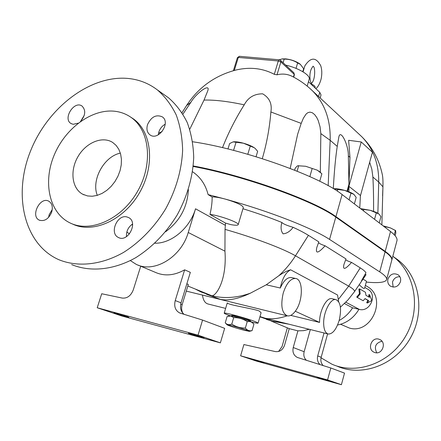 <?xml version="1.0" encoding="UTF-8"?>
<svg xmlns="http://www.w3.org/2000/svg" width="441" height="441" viewBox="0 0 441 441"><rect width="100%" height="100%" fill="white"/><g stroke="black" fill="none" stroke-linecap="round" stroke-linejoin="round"><path stroke-width="0.66" d="M120.371 153.132C104.076 156.323 91.072 180.033 97.296 195.352M87.527 195.942L82.616 194.178C71.773 188.335 69.777 170.469 78.013 156.555C86.078 142.537 102.444 135.723 112.714 142.476L116.143 145.425L118.816 149.306L120.602 153.959L121.429 159.212L121.253 164.84L120.073 170.606L117.929 176.273L114.919 181.604L111.165 186.361L106.827 190.347L102.086 193.401L97.158 195.396L92.235 196.251L87.527 195.942M165.21 124.208C162.183 125.894 160.072 128.458 158.881 131.903L158.319 134.814M147.526 124.605C151.252 116.771 156.197 114.197 162.349 116.893C171.169 122.719 158.308 141.368 149.962 134.852C147.074 132.532 146.263 129.119 147.526 124.605M126.771 216.9L128.673 217.595C138.535 222.347 127.851 242.952 118.353 237.445C109.214 233.372 117.052 214.337 126.771 216.9M132.559 224.022C128.21 227.121 126.192 231.321 126.506 236.613M52.264 209.508L49.194 214.629L48.576 217.419M51.641 212.242C48.631 218.979 44.524 221.619 39.332 220.164C30.115 216.244 40.114 196.201 48.769 201.19C52.132 203.34 53.091 207.022 51.641 212.242M84.27 115.294L80.653 121.314M78.222 123.171L73.151 124.301L70.962 123.497C62.567 118.706 74.248 100.261 82.015 106.038C86.061 110.261 85.537 115.421 80.449 121.507M71.651 264.6C90.361 272.273 113.657 270.063 135.646 257.731C152.206 247.307 166.075 233.013 177.249 214.861C187.375 196.102 192.866 176.918 193.709 157.299C193.329 144.753 191.174 133.171 187.249 122.559C182.392 112.714 176.152 104.462 168.534 97.803L164.465 94.925M115.492 111.341C92.472 108.26 65.5 127.857 54.254 154.934C42.816 181.929 49.067 212.49 69.623 222.722C90.036 233.278 121.352 219.596 137.234 191.912C153.352 164.366 149.868 130.227 130.96 117.328C126.335 114.103 121.181 112.108 115.492 111.341M72.263 223.901C92.726 234.16 123.816 220.346 139.499 192.789C155.408 165.364 151.847 131.49 133.028 118.646L130.685 117.135M128.849 78.531C90.901 74.463 47.92 107.174 30.561 150.965C12.872 194.619 23.831 244.165 58.747 259.666C77.599 267.4 101.154 265.085 123.441 252.484C139.935 242.131 154.637 226.966 165.717 208.769C176.053 189.674 181.686 170.16 182.629 150.232C182.298 137.493 180.171 125.746 176.246 114.991C171.378 105.024 165.105 96.678 157.437 89.958C149.014 83.514 139.483 79.705 128.849 78.531M400.456 281.716C398.278 286.683 394.91 288.144 390.346 286.093C388.119 284.379 387.325 282.047 387.959 279.103C390.186 274.082 393.598 272.654 398.195 274.837C400.318 276.551 401.073 278.844 400.456 281.716M399.877 276.733C396.238 276.634 393.78 278.398 392.501 282.019L393.152 287.102M375.098 352.613L373.891 352.161C367.044 349.118 371.504 336.985 378.665 339.112L380.076 339.653C386.757 342.822 382.176 354.79 375.098 352.613M381.956 341.224C375.644 342.938 373.907 346.797 376.752 352.794M366.256 282.086C378.676 283.26 385.462 282.438 386.614 279.622L391.746 260.317C392.314 258.228 390.092 255.394 385.081 251.822L335.794 217.115C314.709 201.305 244.369 175.904 193.186 166.466M192.519 171.775L193.004 172.067C200.589 177.332 205.627 184.84 208.108 194.597L212.127 196.962C214.921 196.774 219.409 197.513 225.588 199.178L208.108 194.597M386.614 279.622C387.11 277.797 384.811 275.212 379.718 271.877L329.565 239.419C312.79 228.278 269.429 211.211 225.588 199.178C236.679 202.502 242.589 205.274 243.322 207.49L238.195 224.662C239.623 222.749 219.635 215.456 209.971 214.414C211.509 207.909 212.226 202.088 212.127 196.962M193.235 165.943C244.424 175.358 314.841 200.787 335.926 216.636L385.197 251.392C390.202 254.97 392.424 257.803 391.856 259.898L391.79 260.102M192.651 141.759C243.746 149.146 320.453 176.692 342.1 194.536L390.522 231.503C395.445 235.312 397.584 238.388 396.95 240.736L391.856 259.898M321.048 357.833L331.957 364.211C357.105 375.335 390.737 362.926 405.974 335.607C421.453 308.424 414.998 272.858 393.03 256.43L392.821 256.271M340.612 324.289L349.437 328.071C371.399 334.697 387.413 297.962 367.618 286.727L366.377 285.988M337.122 366.19C362.072 377.22 395.379 364.972 410.439 337.966C425.73 311.087 419.292 275.884 397.495 259.584L394.37 257.379M360.176 293.904L359.658 288.921L365.457 292.278L365.953 295.343L369.486 297.366L369.552 294.649L371.818 300.514L367.298 303.039L368.621 300.597L365.076 298.601L363.175 300.751L357.337 297.499L360.176 293.904L359.421 293.734L358.869 289.064L359.658 288.921M359.421 293.734L356.708 297.047L357.337 297.499M367.298 303.039L366.68 302.592L367.91 300.321L365.016 298.689M367.91 300.321L368.621 300.597M368.759 296.953L368.781 294.781L369.552 294.649M347.034 191.135L348.963 184.2L349.967 157.332L348.633 140.299L361.234 141.963L372.43 152.233L360.413 195.832M347.497 191.295L361.234 141.963M359.762 208.014L360.435 195.468L348.952 186.361L347.574 191.322M333.308 188.632C334.228 171.709 335.535 157.624 337.238 146.39L338.853 137.008C340.43 128.513 348.633 145.045 348.346 155.943L348.963 184.2M369.668 162.244L371.851 169.289L372.882 177.039C373.439 187.089 373.665 198.538 373.566 211.377M348.952 186.361L348.892 191.807M310.773 83.889C313.314 84.837 314.742 85.791 315.056 86.75L315.067 86.783M227.104 324.808L225.241 322.84C226.983 324.664 229.16 325.083 231.79 324.096C235.896 326.836 240.417 328.154 245.361 328.049C247.208 330.342 249.441 331.208 252.054 330.651L249.408 331.329M243.851 330.193L249.33 331.351C251.91 331.252 225.042 323.391 227.159 324.868C229.722 326.086 235.285 327.861 243.851 330.193M229.783 315.756L229.877 315.734C231.156 315.315 251.111 321.147 251.96 322.195L252.026 322.261M252.054 330.651L253.906 324.262L253.14 323.424C251.596 321.792 249.634 321.18 247.241 321.588C243.134 318.854 238.614 317.542 233.686 317.641L230.83 316.026L227.126 316.467L225.241 322.84M247.241 321.588L245.361 328.049M233.686 317.641L231.79 324.096M231.635 315.96L231.795 315.42L236.404 316.252C244.286 318.374 248.989 319.923 250.516 320.894L250.361 321.434M302.763 71.685L303.64 68.713L300.354 64.353L297.636 62.958C293.546 60.351 289.059 59.072 284.18 59.127L282.13 58.923L279.252 59.805M282.108 58.923L285.592 58.868C291.369 59.579 296.176 61.31 300.007 64.05L300.437 64.414M296.027 68.388L297.636 62.958M283.1 62.732L284.18 59.127M383.119 225.853L390.346 227.881L383.846 226.404M395.119 235.731L395.814 233.124L395.649 230.637L390.346 227.881L395.511 230.505M394.271 234.783L395.368 230.682M360.529 208.604L370.286 210.318L363.803 209.469L360.534 208.604M378.858 213.951L370.286 210.318C374.337 211.515 377.193 212.727 378.858 213.951L378.858 213.951M379.254 222.898L380.925 216.707L379.144 214.199M374.552 219.309L376.25 213.053M363.434 210.82L363.803 209.469M162.045 131.611L158.644 133.077L158.451 133.673M233.124 141.886L233.487 141.826C235.786 141.583 239.105 142.046 243.438 143.209L233.124 141.886L229.623 143.568L227.98 148.964M256.045 156.72L257.654 151.34L255.278 148.54L254.275 147.746L243.438 143.209C248.09 144.543 251.706 146.054 254.275 147.746L255.433 148.683M247.803 154.273L250.218 146.247M233.57 150.381L236.023 142.316M297.934 165.75L305.657 166.274L297.945 165.75L297.206 166.042L295.2 168.214L294.627 170.182M319.736 181.262L321.875 173.748L317.316 170.193L305.657 166.274L317.316 170.193L320.194 172.133M309.852 176.598L312.112 168.716M297.113 171.174L298.629 165.937M337.745 189.481L334.19 188.687C336.814 188.605 340.287 189.167 344.619 190.38L337.745 189.481L337.282 191.135M354.377 203.907L356.179 197.375L353.847 194.343L344.619 190.38C348.914 191.648 351.99 192.971 353.847 194.343L354.2 194.641M349.096 199.878L350.931 193.274M279.385 59.816L239.375 56.305L237.407 57.65L238.311 57.429L239.419 56.305M237.407 57.65L233.388 70.692M293.827 72.732L294.395 74.727L293.893 72.787L280.493 60.301M278.304 60.974L280.862 61.944L280.559 60.362L279.34 59.811L278.304 60.974L274.296 74.314C262.786 68.256 250.124 66.795 236.304 69.932L234.292 70.433L238.311 57.429L278.304 60.974M293.21 76.899L291.457 76.012C286.915 73.95 282.097 73.548 277.009 74.805L274.296 74.314M238.195 224.662C237.787 225.445 235.318 225.428 230.797 224.618L225.527 223.091L225.037 229.381L224.943 251.161C227.06 279.335 216.636 295.509 211.972 295.823L187.838 286.011M206.454 294.235L220.561 299.439C228.565 300.894 238.493 298.816 250.345 293.204C237.065 297.895 224.271 298.766 211.972 295.823L201.03 291.953L195.87 289.384M285.63 65.092C298.656 67.997 310.778 75.394 309.191 79.242L307.179 86.105M308.463 81.717L319.769 92.362L321.031 94.953L320.155 97.979M287.047 315.778L186.284 291.11M251.85 322.112C255.802 323.049 257.886 323.374 258.101 323.099L255.929 321.908C248.509 318.777 223.576 311.93 224.215 313.193C224.249 313.54 226.183 314.383 230.009 315.728M259.981 316.572L265.19 318.226C271.43 319.477 278.767 318.672 287.201 315.822M227.462 303.05C228.609 305.007 252.208 308.441 259.104 310.938L261.1 312.708L258.101 323.099M381.873 224.899L382.937 186.841L378.725 182.061L372.882 177.039M382.937 186.841C383.075 181.62 382.904 177.712 382.424 175.116L382.347 174.702M382.799 190.176L382.584 195.787M182.932 114.136L190.854 102.318C196.217 93.001 211.289 82.103 207.579 91.298L204.023 100.085L189.746 129.274M222.512 147.652C228.234 133.044 235.466 118.772 244.22 104.837C248.129 97.467 254.275 93.795 262.665 93.828C269.517 97.852 272.257 103.905 270.884 111.975C269.589 128.011 266.717 143.579 262.279 158.666M290.172 168.44L297.647 134.24L301.192 123.386L303.43 118.1L306.126 114.037L307.807 112.703L309.94 112.119L312.333 112.753L314.698 114.66L316.71 117.444L318.182 120.437L320.061 126.848L320.844 133.617L320.326 172.26M186.521 105.603L190.854 102.318M270.884 111.975L301.192 123.386M320.844 133.617L330.171 140.315C330.689 119.952 324.824 103.492 312.581 90.929L309.643 88.2M362.921 279.274C365.319 280.3 366.482 281.049 366.41 281.523L364.608 288.199C364.205 289.092 362.419 287.918 359.239 284.671M354.36 291.832L366.052 274.677L365.087 274.23M366.052 274.677L361.504 280.741L365.947 272.797C365.236 271.458 363.334 269.809 360.247 267.863L351.565 262.417C345.154 269.589 342.613 270.278 343.936 264.473L345.998 258.922L325.094 245.802C318.022 253.542 315.276 254.049 316.858 247.313L318.843 241.883L308.424 235.34C304.522 232.892 299.417 230.219 293.116 227.319C290.128 231.36 286.788 233.526 283.089 233.829C280.895 231.04 280.498 227.258 281.898 222.485C283.254 223.934 286.992 225.549 293.116 227.319M250.345 293.204L266.265 284.803L278.784 275.757C285.173 269.92 290.735 263.26 295.481 255.797L348.682 286.154C353.302 288.822 355.17 290.746 354.299 291.925L347.888 300.034L340.413 307.179M345.65 259.738C346.527 260.482 348.5 261.375 351.565 262.417M281.898 222.485C270.245 217.744 257.263 213.163 242.947 208.742M325.094 245.802C321.588 244.606 319.389 243.57 318.496 242.71M202.81 337.277L204.034 337.778C204.277 338.175 187.965 333.385 188.417 333.192L202.81 337.277M127.339 316.737L128.844 317.322C129.086 317.691 113.48 313.071 113.91 312.901L127.339 316.737M138.248 265.157L155.193 272.284C164.454 276.424 174.272 275.608 184.652 269.826L175.231 300.569C173.842 306.418 175.325 310.547 179.669 312.95L202.562 320.072L198.042 335.143L97.218 307.757L101.717 293.75L122.223 298.072C127.223 298.524 130.9 295.817 133.248 289.952L140.734 266.204M184.178 314.389C180.816 311.677 179.774 307.824 181.042 302.829L190.341 272.356L184.652 269.826M180.733 304.047L182.172 304.604C181.245 307.868 181.527 310.795 183.004 313.386M186.841 283.822L188.318 284.451L182.172 304.604M97.218 307.757L121.639 315.938L220.368 342.861L224.656 328.33L202.562 320.072M198.042 335.143L220.368 342.861M328.964 380.787L317.156 377.43L328.964 380.787M263.95 362.734L252.836 359.564L263.95 362.734M278.574 351.494L282.069 346.505L287.345 327.845M323.198 365.6C321.076 363.329 320.403 360.556 321.18 357.282L317.718 355.931C316.903 359.437 317.685 362.331 320.067 364.613M297.918 330.849L289.235 328.655L284.555 345.231C282.786 349.961 279.71 352.078 275.333 351.582L243.884 344.548L240.615 355.804L256.177 361.014L341.4 384.701L344.52 373.114L330.816 367.992L297.377 357.453C293.662 355.463 292.284 352.155 293.237 347.519L297.918 330.849L303.606 330.662L309.279 329.284M327.613 333.865L321.18 357.282M317.718 355.931L324.041 332.972M367.452 288.982L368.108 289.373C377.672 294.831 369.982 312.448 359.327 309.389L352.602 307.84C349.107 313.314 344.619 317.537 339.146 320.502M352.602 307.84L344.465 303.551M306.418 360.325C304.086 358.064 303.325 355.203 304.147 351.731L310.321 329.543M341.4 384.701L327.569 379.922L330.816 367.992M240.615 355.804L327.569 379.922M154.896 243.228C171.461 243.581 189.878 228.14 195.539 208.797L188.241 232.495C181.19 257.412 153.799 273.635 135.982 264.203L130.376 260.609M308.424 235.34L295.481 255.797C283.05 248.586 254.424 237.749 225.037 229.381M266.397 319.394L272.295 321.219L262.07 317.581M360.247 267.863L348.682 286.154L338.495 299.257M283.679 322.889L272.295 321.219L288.921 324.201M129.445 233.962L126.854 231.949M188.39 189.569C187.442 207.143 179.834 221.211 165.573 231.768M225.527 223.091L209.971 214.414M338.633 301.616L337.558 295.029L290.625 269.798C285.685 272.488 282.246 278.563 280.305 288.017L266.265 284.803M278.784 275.757C283.078 272.808 287.025 270.818 290.625 269.798M295.294 311.241L319.576 322.415L290.718 315.376M332.161 298.755L331.836 298.678C326.544 297.201 319.273 311.076 319.576 322.415M291.733 277.615L291.303 277.521C287.251 277.229 283.585 280.724 280.305 288.017M323.655 323.413C323.369 312.046 330.618 298.127 335.882 299.599C340.623 301.909 341.736 308.777 339.228 320.205C336.362 329.421 332.723 334.035 328.308 334.035C325.381 333.203 323.832 329.659 323.655 323.413M327.988 333.958L259.876 316.947M295.79 310.541C303.221 300.216 303.182 279.142 295.591 278.469C290.586 278.398 286.463 283.26 283.232 293.061C280.432 305.674 281.849 313.281 287.471 315.883C290.272 316.28 293.045 314.494 295.79 310.541M202.48 295.073C203.147 300.222 205.026 303.204 208.13 304.025L225.638 308.397M358.963 309.306C353.787 317.889 346.648 323.137 337.552 325.034M335.794 217.115L329.565 239.419M385.197 251.392L390.522 231.503M337.238 146.39L330.171 140.315L328.17 185.672M349.967 157.332L348.346 155.943M377.871 213.295L378.725 182.061C378.891 163.55 373.218 148.413 361.714 136.649L358.985 134.108M277.009 74.805L280.862 61.944L294.202 74.336L293.414 77.004M319.769 92.362L318.567 96.502M204.023 100.085C214.668 99.782 228.069 101.364 244.22 104.837M335.926 216.636L342.1 194.536M181.042 302.829L175.231 300.569M304.147 351.731L293.237 347.519M359.327 309.389L345.821 302.212M195.539 208.797L225.39 225.334M188.241 232.495L224.943 251.161M385.081 251.822L379.718 271.877M84.044 194.872L82.616 194.178M149.962 134.852L150.475 135.172M118.353 237.445L118.976 237.727M39.332 220.164L39.811 220.368M70.962 123.497L71.37 123.734M132.625 225.037L131.71 224.601M133.028 118.646L130.96 117.328M168.534 97.803L157.437 89.958M390.346 286.093L390.737 286.336M373.891 352.161L374.359 352.37M397.495 259.584L393.03 256.43M367.618 286.727L365.368 285.388M382.424 175.116C379.409 160.204 372.502 147.382 361.714 136.649L312.581 90.929C306.33 84.843 299.29 79.871 291.457 76.012M315.056 86.75L315.287 88.139M303.072 71.866L304.874 65.83C310.729 56.972 316.015 56.95 320.739 65.753C321.991 69.628 322.123 74.005 321.142 78.884C319.89 83.52 318.137 86.789 315.872 88.696M311.528 83.294L311.704 83.382C311.407 84.986 307.994 76.447 311.368 68.824L313.049 66.194M313.121 66.288C315.569 66.993 315.21 80.824 311.456 83.195M229.877 315.734L228.46 316.076M251.96 322.195L253.14 323.424M282.742 58.846L282.13 58.923M300.007 64.05L300.354 64.353M395.307 230.318L395.649 230.637M298.397 165.656L297.945 165.75M319.841 171.803L320.557 172.475M294.395 74.727L293.678 77.147M224.215 313.193L227.247 302.961M297.565 134.538L297.647 134.24M236.304 69.932C215.169 75.383 198.615 87.213 186.637 105.421L182.028 112.681M179.669 312.95L180.336 313.198M297.923 357.651L297.377 357.453M368.108 289.373L364.817 287.433M331.836 298.678L335.882 299.599M295.591 278.469L291.303 277.521M271.204 321.059L288.872 328.49"/></g></svg>
